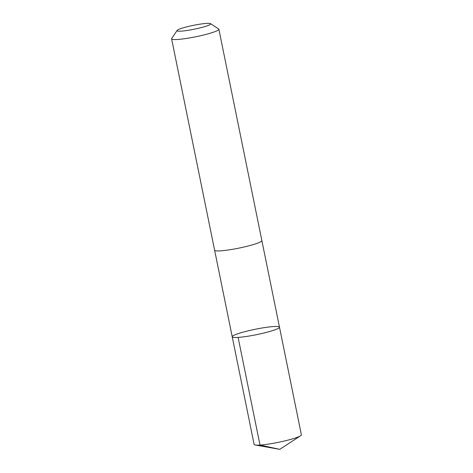 <?xml version="1.0" encoding="UTF-8"?>
<svg xmlns="http://www.w3.org/2000/svg" width="473" height="473" viewBox="0 0 473 473"><rect width="100%" height="100%" fill="white"/><g stroke="black" fill="none" stroke-linecap="round" stroke-linejoin="round"><path stroke-width="0.71" d="M261.066 333.684A24.111 2.773 168.5 0 1 232.225 336.782A24.111 2.773 168.5 0 1 255.302 329.255A24.111 2.773 168.5 0 1 279.484 327.168A24.111 2.773 168.5 0 1 261.066 333.684A24.111 2.773 168.5 0 1 232.225 336.782L254.125 444.437A24.117 2.773 -11.5 0 0 255.219 445.004A24.117 2.773 -11.5 0 0 282.972 441.339A24.117 2.773 -11.5 0 0 300.603 435.769A24.117 2.773 -11.5 0 0 301.39 434.817L279.484 327.168A24.111 2.773 168.5 0 1 261.066 333.684M177.121 30.443L171.705 38.508A24.117 2.773 -11.5 0 0 171.61 38.857L214.618 250.235A24.117 2.773 -11.5 0 0 238.8 248.142A24.117 2.773 -11.5 0 0 261.876 240.615L218.875 29.237A24.117 2.773 -11.5 0 0 218.65 28.959L210.515 23.65A17.152 1.969 -11.5 0 0 190.158 26.05A17.152 1.969 -11.5 0 0 177.121 30.443A17.152 1.969 -11.5 0 0 194.255 29.202A17.152 1.969 -11.5 0 0 210.515 23.65M171.61 38.857A24.117 2.773 -11.5 0 0 195.792 36.764A24.117 2.773 -11.5 0 0 218.875 29.237M238.108 337.403L260.008 445.058L279.738 449.35L300.603 435.769M279.738 449.35L255.219 445.004M214.63 250.288L232.225 336.782M261.882 240.674L279.484 327.168"/></g></svg>
